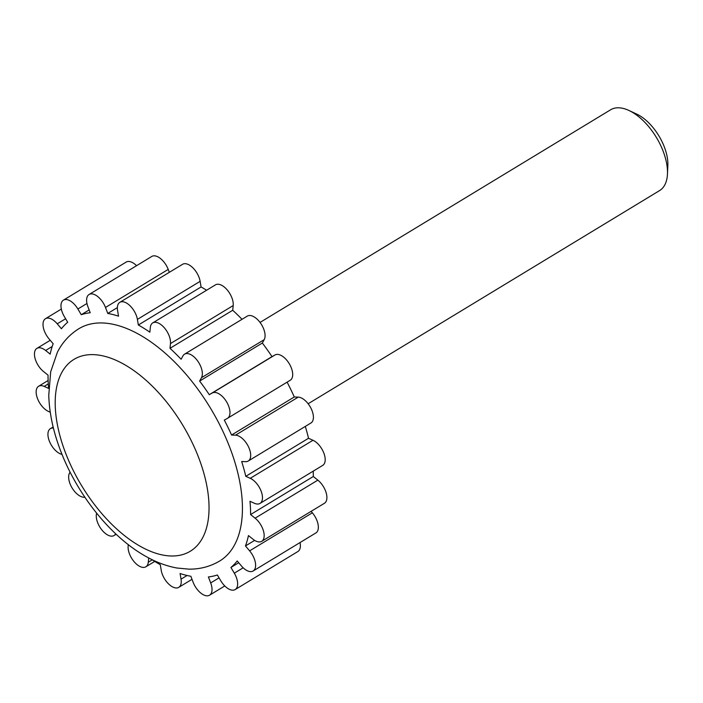 <?xml version="1.0" encoding="UTF-8"?>
<svg xmlns="http://www.w3.org/2000/svg" width="703" height="703" viewBox="0 0 703 703"><rect width="100%" height="100%" fill="white"/><g stroke="black" fill="none" stroke-linecap="round" stroke-linejoin="round"><path stroke-width="1.05" d="M219.749 560.976A135.82 71.328 -121.2 0 0 210.294 407.854A135.82 71.328 -121.2 0 0 78.868 328.723C69.588 334.496 62.426 342.335 57.4 352.238L50.695 371.755L48.762 395.297C49.289 413.021 53.226 431.475 60.555 450.667C77.312 494.956 111.215 537.514 146.795 556.917C156.734 562.453 166.778 566.152 176.928 568.015L188.966 569.149C200.083 569.263 210.338 566.539 219.749 560.976M50.247 412.222L48.366 411.378A14.763 7.751 58.8 0 1 37.549 398.68A14.763 7.751 58.8 0 1 38.612 386.272A14.763 7.751 58.8 0 1 44.175 386.404L48.63 388.39A147.63 77.532 58.8 0 1 48.041 375.147L43.507 371.518A14.763 7.751 58.8 0 1 35.15 358.723A14.763 7.751 58.8 0 1 36.916 348.38A14.763 7.751 58.8 0 1 45.633 350.489L50.168 354.119A147.63 77.532 58.8 0 1 53.164 343.749L48.999 338.828A14.763 7.751 58.8 0 1 45.467 318.705A14.763 7.751 58.8 0 1 57.251 323.819L61.416 328.732A147.63 77.532 58.8 0 1 67.699 322.246L64.307 316.526A14.763 7.751 58.8 0 1 63.437 300.137A14.763 7.751 58.8 0 1 77.875 308.995L81.258 314.716A147.63 77.532 58.8 0 1 90.221 312.738L87.945 306.78A14.763 7.751 58.8 0 1 89.061 294.504A14.763 7.751 58.8 0 1 105.494 307.466L107.77 313.433A147.63 77.532 58.8 0 1 118.526 316.174L117.586 310.55A14.763 7.751 58.8 0 1 119.835 302.343A14.763 7.751 58.8 0 1 130.02 305.752A14.763 7.751 58.8 0 1 137.401 319.39L138.342 325.006A147.63 77.532 58.8 0 1 149.853 332.194L150.328 327.466A14.763 7.751 58.8 0 1 152.744 322.905A14.763 7.751 58.8 0 1 164.432 327.914A14.763 7.751 58.8 0 1 170.469 343.591L169.994 348.319A147.63 77.532 58.8 0 1 181.119 359.251L182.973 355.867A14.763 7.751 58.8 0 1 184.564 354.163A14.763 7.751 58.8 0 1 197.657 360.964A14.763 7.751 58.8 0 1 201.471 377.704L199.617 381.079A147.63 77.532 58.8 0 1 209.274 394.682L212.324 392.986A14.763 7.751 58.8 0 1 226.551 401.791A14.763 7.751 58.8 0 1 227.5 418.311A14.763 7.751 58.8 0 1 227.368 418.39L224.31 420.086A147.63 77.532 58.8 0 1 231.559 435.025L235.505 435.183A14.763 7.751 58.8 0 1 248.379 446.554A14.763 7.751 58.8 0 1 248.221 461.045A14.763 7.751 58.8 0 1 245.619 461.669L241.674 461.511A147.63 77.532 58.8 0 1 245.795 476.326L250.25 478.321A14.763 7.751 58.8 0 1 261.077 491.019A14.763 7.751 58.8 0 1 260.005 503.427A14.763 7.751 58.8 0 1 254.451 503.295L249.987 501.309A147.63 77.532 58.8 0 1 250.584 514.552L255.119 518.181A14.763 7.751 58.8 0 1 263.467 530.967A14.763 7.751 58.8 0 1 261.709 541.31A14.763 7.751 58.8 0 1 252.983 539.201L248.449 535.572A147.63 77.532 58.8 0 1 245.461 545.95L249.618 550.862A14.763 7.751 58.8 0 1 253.15 570.994A14.763 7.751 58.8 0 1 241.366 565.88L237.21 560.959A147.63 77.532 58.8 0 1 230.927 567.453L234.31 573.173A14.763 7.751 58.8 0 1 235.18 589.562A14.763 7.751 58.8 0 1 220.742 580.704L217.359 574.984A147.63 77.532 58.8 0 1 208.396 576.952L210.68 582.919A14.763 7.751 58.8 0 1 209.556 595.195A14.763 7.751 58.8 0 1 193.123 582.233L190.847 576.267A147.63 77.532 58.8 0 1 180.091 573.525L181.04 579.149A14.763 7.751 58.8 0 1 178.782 587.348A14.763 7.751 58.8 0 1 168.597 583.947A14.763 7.751 58.8 0 1 161.224 570.309L160.275 564.685A147.63 77.532 58.8 0 1 151.795 559.535M62.013 454.375A14.763 7.751 58.8 0 1 49.869 442.345A14.763 7.751 58.8 0 1 50.396 428.654A14.763 7.751 58.8 0 1 52.997 428.03L53.41 428.048M84.835 497.197A14.763 7.751 58.8 0 1 71.952 487.706A14.763 7.751 58.8 0 1 70.133 472.214M115.661 533.797L115.644 533.823A14.763 7.751 58.8 0 1 114.053 535.528A14.763 7.751 58.8 0 1 101.592 529.587A14.763 7.751 58.8 0 1 96.645 513.199M148.72 557.962L148.289 562.233A14.763 7.751 58.8 0 1 145.873 566.794A14.763 7.751 58.8 0 1 134.185 561.785A14.763 7.751 58.8 0 1 128.148 546.108L128.298 544.64M63.437 300.137L126.162 262.087A14.763 7.751 58.8 0 1 136.558 265.69M89.061 294.504L151.786 256.454A14.763 7.751 58.8 0 1 168.219 269.416L169.326 272.325M119.835 302.343L182.56 264.302A14.763 7.751 58.8 0 1 192.754 267.702A14.763 7.751 58.8 0 1 200.127 281.341L201.076 286.956A147.63 77.532 58.8 0 1 206.603 290.234M152.744 322.905L215.47 284.856A14.763 7.751 58.8 0 1 227.166 289.864A14.763 7.751 58.8 0 1 233.203 305.541L232.719 310.269A147.63 77.532 58.8 0 1 242.025 319.311M184.564 354.163L247.298 316.113A14.763 7.751 58.8 0 1 260.391 322.914A14.763 7.751 58.8 0 1 264.205 339.654L262.342 343.029A147.63 77.532 58.8 0 1 271.999 356.632L275.058 354.936A14.763 7.751 58.8 0 1 289.284 363.741A14.763 7.751 58.8 0 1 290.234 380.261A14.763 7.751 58.8 0 1 290.093 380.341L227.631 418.223M287.105 382.16A147.63 77.532 58.8 0 1 294.285 396.975L298.239 397.133A14.763 7.751 58.8 0 1 311.104 408.505A14.763 7.751 58.8 0 1 310.946 422.995L248.221 461.045M305.313 426.413A147.63 77.532 58.8 0 1 308.52 438.277L312.984 440.271A14.763 7.751 58.8 0 1 323.802 452.969A14.763 7.751 58.8 0 1 322.739 465.377L260.005 503.427M313.222 471.151A147.63 77.532 58.8 0 1 313.31 476.502L317.844 480.131A14.763 7.751 58.8 0 1 326.201 492.926A14.763 7.751 58.8 0 1 324.435 503.269L261.709 541.31M311.104 511.345L312.352 512.812A14.763 7.751 58.8 0 1 315.884 532.944L253.15 570.994M300.023 542.558A14.763 7.751 58.8 0 1 297.914 551.512L235.18 589.562M308.142 403.759L659.599 190.575A47.242 24.807 -121.2 0 0 667.463 174.028L667.85 165.451A38.182 20.053 -121.2 0 0 636.69 114.079L628.913 110.459A47.242 24.807 -121.2 0 0 610.599 109.791L260.04 322.431M667.463 174.028A47.242 24.807 -121.2 0 0 628.913 110.459M81.258 314.716L89.149 309.926M230.927 567.453L238.704 562.734M245.461 545.95L254.644 540.379M250.584 514.552L313.31 476.502M245.795 476.326L308.52 438.277M231.559 435.025L294.285 396.975M209.274 394.682L271.999 356.632M199.617 381.079L262.342 343.029M169.994 348.319L232.719 310.269M138.342 325.006L201.076 286.956M107.77 313.433L117.375 307.606M65.441 452.662A112.199 58.929 -121.2 0 0 198.747 543.735A112.199 58.929 -121.2 0 0 132.182 369.418A112.199 58.929 -121.2 0 0 65.441 452.662M105.494 307.466L168.219 269.416M77.875 308.995L86.961 303.485M57.251 323.819L65.625 318.74M45.633 350.489L52.198 346.509M44.175 386.404L48.287 383.908M148.289 562.233L152.252 559.825M181.04 579.149L187.077 575.485M210.68 582.919L219.046 577.84M234.31 573.173L243.176 567.796M249.618 550.862L312.352 512.812M255.119 518.181L317.844 480.131M250.25 478.321L312.984 440.271M235.505 435.183L298.239 397.133M212.324 392.986L275.058 354.936M201.471 377.704L264.205 339.654M170.469 343.591L233.203 305.541M137.401 319.39L200.127 281.341M61.328 309.083L45.467 318.705M50.238 340.296L36.916 348.38M48.12 380.499L38.612 386.272M53.147 426.985L50.396 428.654M116.153 534.254L114.053 535.528M154.739 561.416L145.873 566.794M192.016 579.325L178.782 587.348M224.793 585.951L209.556 595.195M290.234 380.261L227.5 418.311"/></g></svg>
